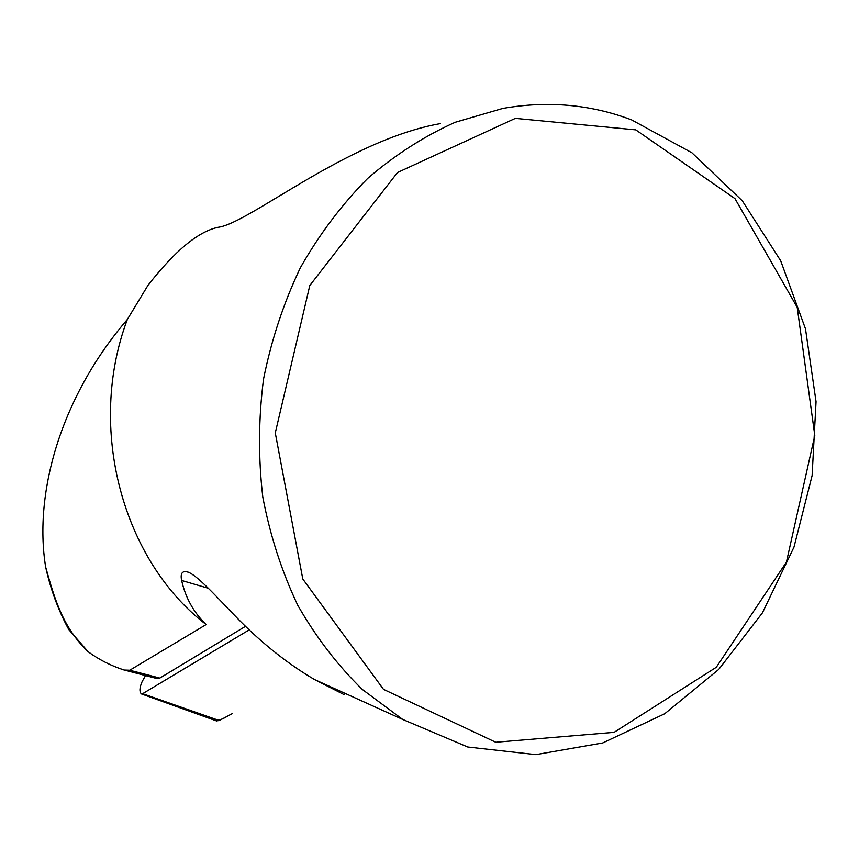 <?xml version="1.0" encoding="UTF-8"?>
<svg xmlns="http://www.w3.org/2000/svg" width="859" height="859" viewBox="0 0 859 859"><rect width="100%" height="100%" fill="white"/><g stroke="black" fill="none" stroke-linecap="round" stroke-linejoin="round"><path stroke-width="1.29" d="M45.656 567.069C50.617 589.532 58.326 610.384 68.806 629.604L88.252 651.831C62.739 627.5 54.675 599.142 45.656 567.069C33.351 491.09 62.192 395.194 127.347 319.441L148.038 285.242C174.935 250.828 198.225 231.533 217.928 227.334L218.036 227.313C249.153 223.49 347.283 139.963 440.409 123.599M127.347 319.441C86.319 428.448 122.955 561.12 206.171 624.557C193.683 612.51 185.501 597.81 181.636 580.469L208.404 588.308M402.688 719.445L362.348 689.466C337.566 665.274 316.037 637.217 297.783 605.305C281.763 571.557 270.102 535.501 262.811 497.146C258.226 458.03 258.462 418.687 263.53 379.12C271.337 340.046 283.62 302.926 300.371 267.729C319.419 234.239 341.861 204.463 367.684 178.414C395.011 154.899 424.196 136.173 455.216 122.257L502.719 108.449C547.612 100.546 590.584 104.368 631.633 119.895L691.924 152.784L742.326 200.845L780.67 260.717L805.495 328.868L816.05 401.69L812.109 475.618L793.974 547.14L762.416 612.854L718.715 669.44L664.673 713.775L602.707 742.971L535.844 754.631L467.768 747.019L402.688 719.445L314.512 679.544C288.259 664.114 263.079 644.229 238.974 619.897C216.672 597.123 195.508 572.867 186.242 571.632C181.872 571.16 180.336 574.113 181.636 580.469M314.512 679.544L344.266 694.695M88.252 651.831C99.075 659.723 111.036 665.789 124.147 670.041L129.752 670.235L206.171 624.557M245.481 626.351L159.838 678.084L157.326 678.653L125.511 670.364M635.767 129.859L734.95 198.601L797.206 307.318L814.794 435.438L786.425 562.108L716.288 667.271L614.078 732.362L495.75 742.262L383.49 689.347L302.787 579.009L275.277 432.925L309.798 285.499L397.502 172.509L515.379 118.359L635.767 129.859M145.515 675.571L142.154 681.574C139.502 687.63 139.244 691.742 141.391 693.911L142.658 693.675L219.26 720.551L216.318 720.851M249.174 629.883L142.658 693.675M214.353 718.833C219.528 722.333 226.046 716.578 232.263 713.646L219.26 720.551M159.838 678.084L129.752 670.235M186.317 571.654L188.11 572.18M141.391 693.911L216.575 720.948"/></g></svg>
